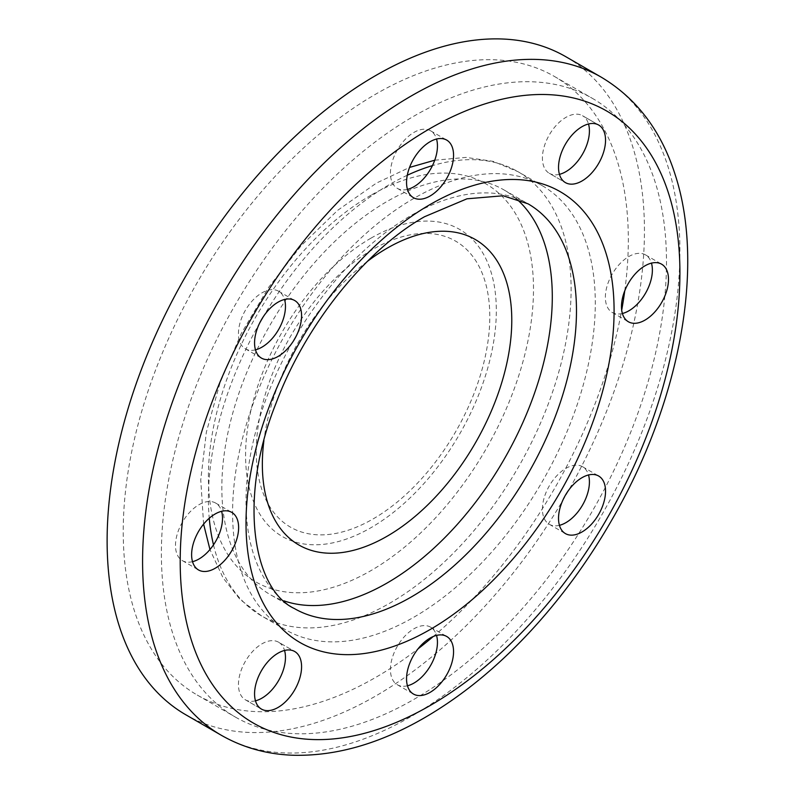 <?xml version="1.0" encoding="UTF-8"?>
<svg xmlns="http://www.w3.org/2000/svg" width="795" height="795" viewBox="0 0 795 795"><rect width="100%" height="100%" fill="white"/><g stroke="black" fill="none" stroke-linecap="round" stroke-linejoin="round"><path stroke-width="0.6" stroke-dasharray="3.98 2.98" d="M622.386 313.498A33.241 19.199 -60 0 1 612.239 312.455A33.241 19.199 -60 0 1 605.363 297.231A33.241 19.199 -60 0 1 619.871 263.781A33.241 19.199 -60 0 1 645.49 254.867A33.241 19.199 -60 0 1 651.463 263.135M559.432 174.344A33.241 19.199 -60 0 1 549.295 173.3L565.414 182.612L549.295 173.3A33.241 19.199 -60 0 1 549.295 134.911A33.241 19.199 -60 0 1 582.536 115.722L598.655 125.024L582.536 115.722A33.241 19.199 -60 0 1 588.509 123.99M407.457 189.399A33.241 19.199 -60 0 1 397.311 188.355A33.241 19.199 -60 0 1 392.213 161.723A33.241 19.199 -60 0 1 413.937 132.417A33.241 19.199 -60 0 1 430.552 130.778A33.241 19.199 -60 0 1 436.534 139.036M255.473 349.84A33.241 19.199 -60 0 1 245.327 348.796A33.241 19.199 -60 0 1 245.327 310.408A33.241 19.199 -60 0 1 278.578 291.209A33.241 19.199 -60 0 1 284.55 299.477M192.519 561.677A33.241 19.199 -60 0 1 182.373 560.634A33.241 19.199 -60 0 1 175.486 545.42A33.241 19.199 -60 0 1 190.005 511.96A33.241 19.199 -60 0 1 215.624 503.046A33.241 19.199 -60 0 1 221.596 511.314M255.473 700.822A33.241 19.199 -60 0 1 245.327 699.779A33.241 19.199 -60 0 1 245.327 661.39A33.241 19.199 -60 0 1 278.578 642.201L294.697 651.503L278.578 642.201A33.241 19.199 -60 0 1 284.55 650.459M245.327 699.779L261.446 709.09L245.327 699.779M559.432 525.336A33.241 19.199 -60 0 1 549.295 524.293A33.241 19.199 -60 0 1 549.295 485.904A33.241 19.199 -60 0 1 582.536 466.705A33.241 19.199 -60 0 1 588.509 474.973M407.457 685.767A33.241 19.199 -60 0 1 397.311 684.733A33.241 19.199 -60 0 1 392.213 658.091A33.241 19.199 -60 0 1 413.937 628.795A33.241 19.199 -60 0 1 430.552 627.146A33.241 19.199 -60 0 1 436.534 635.414M256.268 451.55A165.131 95.34 120 0 0 373.034 518.966A165.131 95.34 120 0 0 489.8 316.718A165.131 95.34 120 0 0 373.034 249.302A165.131 95.34 120 0 0 256.268 451.55M413.937 198.343A256.467 148.069 120 0 0 246.39 424.351A256.467 148.069 120 0 0 285.703 629.859A256.467 148.069 120 0 0 413.937 617.159A256.467 148.069 120 0 0 581.483 391.16A256.467 148.069 120 0 0 542.17 185.642A256.467 148.069 120 0 0 413.937 198.343M413.937 699.371A357.154 206.203 120 0 0 647.259 384.641A357.154 206.203 120 0 0 592.514 98.441A357.154 206.203 120 0 0 413.937 116.13A357.154 206.203 120 0 0 180.614 430.86A357.154 206.203 120 0 0 235.36 717.06A357.154 206.203 120 0 0 413.937 699.371M624.761 290.801A357.154 206.203 120 0 0 554.363 76.419A357.154 206.203 120 0 0 375.787 94.108A357.154 206.203 120 0 0 142.454 408.839A357.154 206.203 120 0 0 197.21 695.029A357.154 206.203 120 0 0 375.787 677.34A357.154 206.203 120 0 0 418.061 648.819M433.275 636.497A357.154 206.203 120 0 0 621.7 310.13M185.811 714.775A379.95 219.37 120 0 0 375.787 695.953A379.95 219.37 120 0 0 623.995 361.139A379.95 219.37 120 0 0 565.762 56.674M516.054 198.531A233.67 134.911 120 0 0 503.901 189.876A233.67 134.911 120 0 0 387.066 201.453A233.67 134.911 120 0 0 234.416 407.358A233.67 134.911 120 0 0 270.23 594.61A233.67 134.911 120 0 0 283.805 600.801M367.32 261.446A176.381 101.83 120 0 0 263.92 440.539M370.947 238.172A177.305 102.366 120 0 0 245.576 455.316A177.305 102.366 120 0 0 370.947 527.701A177.305 102.366 120 0 0 496.319 310.547A177.305 102.366 120 0 0 370.947 238.172M370.947 195.242A229.874 132.715 120 0 0 208.399 476.781A229.874 132.715 120 0 0 370.947 570.621A229.874 132.715 120 0 0 533.495 289.092A229.874 132.715 120 0 0 370.947 195.242M407.288 175.238A256.467 148.069 120 0 0 389.749 184.39A256.467 148.069 120 0 0 263.165 316.927M259.895 322.591A256.467 148.069 120 0 0 209.254 518.251M213.497 544.843A256.467 148.069 120 0 0 261.515 615.896A256.467 148.069 120 0 0 389.749 603.196A256.467 148.069 120 0 0 557.295 377.198A256.467 148.069 120 0 0 517.982 171.68A256.467 148.069 120 0 0 432.44 165.628M221.268 735.246A379.95 219.37 120 0 0 411.244 716.434A379.95 219.37 120 0 0 659.462 381.61A379.95 219.37 120 0 0 601.219 77.155M503.901 189.876L528.079 203.838A233.67 134.911 120 0 0 411.244 215.405A233.67 134.911 120 0 0 258.594 421.32A233.67 134.911 120 0 0 294.408 608.563L270.23 594.61M645.49 254.867L661.609 264.178M397.311 188.355L413.43 197.667M245.327 348.796L261.446 358.098M182.373 560.634L198.502 569.945M582.536 466.705L598.655 476.016M430.552 627.146L446.681 636.447M285.703 629.859L261.515 615.896L240.05 599.45L223.017 577.796L209.96 549.534M203.609 524.134L200.738 479.842L206.372 432.102L220.056 382.753L241.094 333.821L268.541 287.452L301.176 245.675L337.627 210.367L376.452 183.069L409.554 167.417M554.363 76.419L592.514 98.441M197.21 695.029L235.36 717.06M434.726 160.212L466.019 157.4L493.139 161.355L517.982 171.68L542.17 185.642M397.311 684.733L413.43 694.035M549.295 524.293L565.414 533.594M215.624 503.046L231.743 512.358M278.578 291.209L294.697 300.52M430.552 130.778L446.681 140.079M612.239 312.455L628.368 321.756"/><path stroke-width="1.19" d="M668.496 279.393A33.241 19.199 120 0 0 661.609 264.178A33.241 19.199 120 0 0 635.99 273.083A33.241 19.199 120 0 0 621.481 306.542A33.241 19.199 120 0 0 628.368 321.756A33.241 19.199 120 0 0 653.987 312.852A33.241 19.199 120 0 0 668.496 279.393M651.463 263.135A33.241 19.199 -60 0 1 652.377 270.091A33.241 19.199 -60 0 1 622.386 313.498M598.655 125.024L598.655 125.024A33.241 19.199 120 0 0 565.414 144.223A33.241 19.199 120 0 0 565.414 182.612L565.414 182.612A33.241 19.199 120 0 0 598.655 163.412A33.241 19.199 120 0 0 598.655 125.024L598.655 125.024M430.055 141.729A33.241 19.199 120 0 0 408.332 171.024A33.241 19.199 120 0 0 413.43 197.667A33.241 19.199 120 0 0 430.055 196.017A33.241 19.199 120 0 0 451.769 166.721A33.241 19.199 120 0 0 446.681 140.079A33.241 19.199 120 0 0 430.055 141.729M436.534 139.036A33.241 19.199 -60 0 1 413.937 186.716A33.241 19.199 -60 0 1 407.457 189.399M261.446 319.709A33.241 19.199 120 0 0 261.446 358.098A33.241 19.199 120 0 0 294.697 338.909A33.241 19.199 120 0 0 294.697 300.52A33.241 19.199 120 0 0 261.446 319.709M284.55 299.477A33.241 19.199 -60 0 1 278.578 329.597A33.241 19.199 -60 0 1 255.473 349.84M191.615 554.721A33.241 19.199 120 0 0 198.502 569.945A33.241 19.199 120 0 0 224.12 561.031A33.241 19.199 120 0 0 238.629 527.582A33.241 19.199 120 0 0 231.743 512.358A33.241 19.199 120 0 0 206.124 521.262A33.241 19.199 120 0 0 191.615 554.721M221.596 511.314A33.241 19.199 -60 0 1 222.511 518.27A33.241 19.199 -60 0 1 192.519 561.677M294.697 651.503L294.697 651.503A33.241 19.199 120 0 0 261.446 670.702A33.241 19.199 120 0 0 261.446 709.09L261.446 709.09A33.241 19.199 120 0 0 294.697 689.891A33.241 19.199 120 0 0 294.697 651.503M284.55 650.459A33.241 19.199 -60 0 1 278.578 680.59A33.241 19.199 -60 0 1 255.473 700.822M598.655 514.405A33.241 19.199 120 0 0 598.655 476.016A33.241 19.199 120 0 0 565.414 495.206A33.241 19.199 120 0 0 565.414 533.594A33.241 19.199 120 0 0 598.655 514.405M588.509 474.973A33.241 19.199 -60 0 1 582.536 505.093A33.241 19.199 -60 0 1 559.432 525.336M430.055 692.385A33.241 19.199 120 0 0 451.769 663.09A33.241 19.199 120 0 0 446.681 636.447A33.241 19.199 120 0 0 430.055 638.097A33.241 19.199 120 0 0 408.332 667.393A33.241 19.199 120 0 0 413.43 694.035A33.241 19.199 120 0 0 430.055 692.385M436.534 635.414A33.241 19.199 -60 0 1 413.937 683.084A33.241 19.199 -60 0 1 407.457 685.767M418.061 648.819A357.154 206.203 120 0 0 433.275 636.497M621.7 310.13A357.154 206.203 120 0 0 624.761 290.801M601.219 77.155L565.762 56.674A379.95 219.37 120 0 0 375.787 75.495A379.95 219.37 120 0 0 127.568 410.309A379.95 219.37 120 0 0 185.811 714.775L221.268 735.246C242.972 747.648 266.901 754.316 293.047 755.25C335.719 756.303 379.553 743.812 424.54 717.746C464.499 694.512 502.202 663.05 537.659 623.34C565.166 592.424 589.661 558.388 611.117 521.232C678.98 404.496 705.761 268.213 675.174 174.691C661.221 130.797 636.566 98.282 601.219 77.155A379.95 219.37 120 0 0 411.244 95.966A379.95 219.37 120 0 0 163.035 430.791A379.95 219.37 120 0 0 221.268 735.246M283.805 600.801A233.67 134.911 120 0 0 387.066 583.033A233.67 134.911 120 0 0 535.999 388.874A233.67 134.911 120 0 0 516.054 198.531M263.92 440.539A176.381 101.83 120 0 0 262.35 464.25A176.381 101.83 120 0 0 387.066 536.257A176.381 101.83 120 0 0 511.781 320.236A176.381 101.83 120 0 0 367.32 261.446M588.509 123.99A33.241 19.199 -60 0 1 582.536 154.111A33.241 19.199 -60 0 1 559.432 174.344M263.165 316.927A256.467 148.069 120 0 0 259.895 322.591M209.254 518.251A256.467 148.069 120 0 0 213.497 544.843M430.055 128.542A353.358 204.007 120 0 0 180.197 561.31A353.358 204.007 120 0 0 430.055 705.572A353.358 204.007 120 0 0 679.914 272.804A353.358 204.007 120 0 0 430.055 128.542M430.055 204.554A260.263 150.265 120 0 0 246.013 523.309A260.263 150.265 120 0 0 430.055 629.57A260.263 150.265 120 0 0 614.088 310.805A260.263 150.265 120 0 0 430.055 204.554M294.408 608.563A233.67 134.911 120 0 0 411.244 596.995A233.67 134.911 120 0 0 563.903 391.08A233.67 134.911 120 0 0 528.079 203.838L503.136 195.759L466.973 198.81L424.54 216.727C365.69 249.839 305.151 325.085 275.875 403.631C237.288 500.353 253.814 589.9 294.408 608.563M432.44 165.628A256.467 148.069 120 0 0 407.288 175.238M209.96 549.534L203.609 524.134M409.554 167.417L434.726 160.212"/></g></svg>
